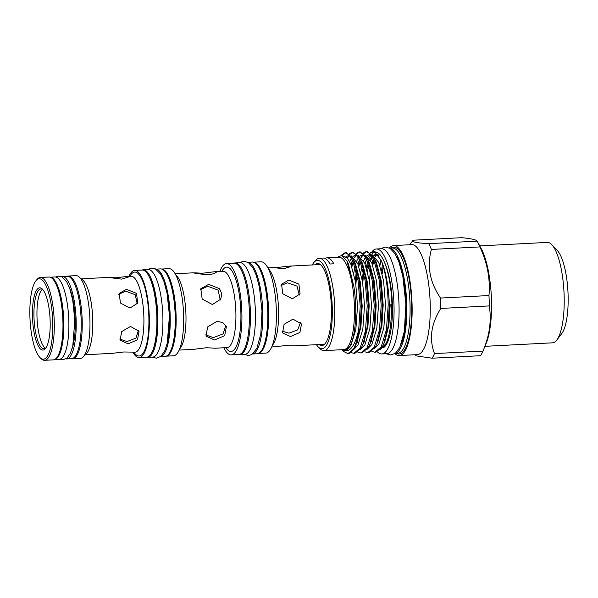<?xml version="1.0" encoding="UTF-8"?>
<svg xmlns="http://www.w3.org/2000/svg" width="598" height="598" viewBox="0 0 598 598"><rect width="100%" height="100%" fill="white"/><g stroke="black" fill="none" stroke-linecap="round" stroke-linejoin="round"><path stroke-width="0.9" d="M45.508 348.26A29.967 8.417 87 0 1 36.994 316.828A29.967 8.417 87 0 1 42.458 289.38M42.899 289.671A29.967 8.417 -93 0 0 40.926 288.969A29.967 8.417 -93 0 0 33.974 316.985A29.967 8.417 -93 0 0 44.028 348.821A29.967 8.417 -93 0 0 45.911 347.924M50.157 320.947A31.171 8.753 87 0 1 45.418 348.597A31.171 8.753 87 0 1 32.479 316.97A31.171 8.753 87 0 1 42.338 289.051A31.171 8.753 87 0 1 50.157 320.947M36.022 280.679L37.024 279.468A41.471 11.646 87 0 1 40.328 277.479A41.471 11.646 87 0 1 54.239 321.545A41.471 11.646 87 0 1 44.618 360.31A41.471 11.646 87 0 1 41.127 358.673L40.006 357.582A40.26 11.31 -93 0 0 52.736 321.522A40.26 11.31 -93 0 0 36.022 280.679A40.26 11.31 -93 0 0 29.9 316.387A40.26 11.31 -93 0 0 40.006 357.582M40.328 277.479L49.006 277.031A41.471 11.646 87 0 1 62.91 321.096A41.471 11.646 87 0 1 53.297 359.861L44.618 360.31M54.575 359.54A41.232 11.579 -93 0 0 63.807 321.029A41.232 11.579 -93 0 0 50.314 277.225M54.538 359.555L59.262 359.308A41.232 11.579 -93 0 0 68.822 320.767A41.232 11.579 -93 0 0 54.994 276.964L50.269 277.21M81.208 326.104A37.883 10.637 -93 0 0 81.171 319.863A37.883 10.637 -93 0 0 80.259 307.723M61.616 276.702A41.232 11.579 87 0 1 62.319 276.582L67.335 276.321A41.232 11.579 87 0 1 81.156 320.132A41.232 11.579 87 0 1 71.596 358.673L66.587 358.935A41.232 11.579 87 0 1 65.87 358.89M62.319 276.582A41.232 11.579 87 0 1 76.148 320.386A41.232 11.579 87 0 1 66.587 358.935M72.201 348.298A37.883 10.637 -93 0 0 75.198 320.177A37.883 10.637 -93 0 0 69.002 286.584M126.462 289.335L119.174 293.424L120.445 303.044L129.96 308.06L137.719 303.081L136.508 293.341L126.462 289.335M121.663 279.131L129.108 276.807L127.419 276.433L115.728 277.801L108.201 277.427L121.663 279.131M138.459 330.26L136 338.072L127.015 341.555L119.735 339.051M128.077 343.82L137.495 339.806L139.057 331.314L130.506 326.433L121.656 331.628L120.131 340.217L128.077 343.82M135.163 352.155L123.823 351.983L112.132 353.351L84.752 354.771M118.778 294.343L125.52 291.151L135.223 294.687L137.241 303.874M67.043 276.336A41.471 11.646 87 0 1 68.284 276.037L75.991 275.633A41.471 11.646 87 0 1 89.902 319.698A41.471 11.646 87 0 1 80.282 358.464L72.575 358.867A41.471 11.646 87 0 1 71.304 358.688M68.284 276.037A41.471 11.646 87 0 1 82.188 320.094A41.471 11.646 87 0 1 72.575 358.867M128.966 276.351A43.624 12.252 87 0 1 134.677 270.438A43.624 12.252 87 0 1 149.306 316.791A43.624 12.252 87 0 1 139.192 357.567A43.624 12.252 87 0 1 132.898 352.274M134.677 270.438L142.197 270.049A43.624 12.252 87 0 1 156.826 316.402A43.624 12.252 87 0 1 146.704 357.178L139.192 357.567M149.919 278.227A41.666 11.698 87 0 1 157.229 316.222A41.666 11.698 87 0 1 153.544 348.245M146.495 357.193A43.826 12.304 -93 0 0 147.684 357.327A43.826 12.304 -93 0 0 157.842 316.364A43.826 12.304 -93 0 0 143.146 269.803A43.826 12.304 -93 0 0 141.98 270.064M147.684 357.327L152.692 357.073A43.826 12.304 -93 0 0 162.858 316.103A43.826 12.304 -93 0 0 148.162 269.541L143.146 269.803M172.486 345.48A41.666 11.698 -93 0 0 175.543 315.273A41.666 11.698 -93 0 0 169.04 279.027M155.973 269.137L160.496 268.898A43.826 12.304 87 0 1 175.192 315.46A43.826 12.304 87 0 1 165.033 356.43L160.511 356.662M156.041 269.175A43.826 12.304 87 0 1 170.183 315.722A43.826 12.304 87 0 1 160.57 356.617M167.612 341.593A41.666 11.698 -93 0 0 169.57 315.587A41.666 11.698 -93 0 0 164.6 283.407M179.123 350.084L193.662 349.329L206.362 347.744L213.792 348.111M220.243 300.032L218.143 290.082L207.633 286.285L200.382 289.694M208.635 284.371L219.466 288.632L221.791 293.693L220.774 299.135L212.402 304.531L202.176 299.082L200.801 288.729L208.635 284.371M225.752 325.462L223.114 333.886L213.404 337.593L205.577 334.932M214.533 339.985L224.691 335.717L226.38 326.575L222.71 322.606L217.149 321.261L207.633 326.904L205.996 336.166L214.533 339.985M202.057 273.293C187.877 272.127 194.656 273.652 208.44 274.736L214.263 273.637L216.461 272.12L214.757 271.709L202.057 273.293L194.627 272.935M219.87 271.447A45.717 12.835 87 0 1 226.522 263.591A45.717 12.835 87 0 1 241.846 312.156A45.717 12.835 87 0 1 231.247 354.898A45.717 12.835 87 0 1 223.824 347.767M226.522 263.591L234.035 263.202A45.717 12.835 87 0 1 249.366 311.767A45.717 12.835 87 0 1 238.766 354.502L231.247 354.898M161.707 269.048A43.624 12.252 87 0 1 176.096 315.4A43.624 12.252 87 0 1 166.222 356.161M161.684 269.04L168.987 268.659A43.624 12.252 87 0 1 183.616 315.011A43.624 12.252 87 0 1 173.502 355.788L166.199 356.169M193.946 272.785L175.169 273.757M247.953 262.328A45.919 12.894 87 0 1 262.724 311.095A45.919 12.894 87 0 1 252.7 353.934M247.871 262.283L252.341 262.051A45.919 12.894 87 0 1 267.74 310.833A45.919 12.894 87 0 1 257.088 353.754L252.625 353.986M249.411 313.711A42.301 11.878 -93 0 0 249.366 311.498A42.301 11.878 -93 0 0 248.843 302.678M233.796 263.21A45.919 12.894 87 0 1 234.992 262.948A45.919 12.894 87 0 1 250.39 311.73A45.919 12.894 87 0 1 239.738 354.659A45.919 12.894 87 0 1 238.527 354.517M234.992 262.948L240 262.686A45.919 12.894 87 0 1 255.398 311.476A45.919 12.894 87 0 1 244.754 354.397L239.738 354.659M283.527 268.771L290.979 266.514L289.2 266.14L277.599 267.433L270.072 267.134L283.527 268.771M300.525 322.449L297.684 329.902L288.939 333.168L282.047 331.105M290.523 336.532L299.919 332.488L301.489 323.996L292.953 319.145L284.08 324.31L282.562 332.899L290.523 336.532M324.654 344.112A39.924 11.213 -93 0 1 323.712 344.306L293.334 345.876L285.807 345.577L271.701 346.997M292.347 298.798L300.091 293.842L298.88 284.102L288.841 280.073L281.546 284.177L282.817 293.797L292.347 298.798M281 285.575L287.444 282.764L296.997 286.15L299.306 295.091M320.543 264.667A39.924 11.213 -93 0 0 319.579 264.57L289.2 266.14M253.582 262.193A45.717 12.835 87 0 1 268.644 310.773A45.717 12.835 87 0 1 258.314 353.485L265.751 353.104A45.717 12.835 87 0 0 276.351 310.369A45.717 12.835 87 0 0 261.027 261.804L253.552 262.186M395.188 353.373L397.797 353.239A52.676 14.793 -93 0 0 410.011 303.993A52.676 14.793 -93 0 0 392.348 248.028L389.739 248.17M382.63 264.301A52.676 14.793 -93 0 0 381.472 270.625M395.285 353.298A52.676 14.793 -93 0 0 406.752 304.165A52.676 14.793 -93 0 0 389.844 248.23M396.534 353.298L396.631 353.351A53.499 15.025 -93 0 0 411.611 303.978A53.499 15.025 -93 0 0 391.174 248.035L391.092 248.095M383.258 266.334A53.499 15.025 -93 0 0 382.182 273.503M393.589 245.569L411.708 244.634A55.068 15.466 87 0 1 430.179 303.141A55.068 15.466 87 0 1 417.404 354.614L399.285 355.556A55.068 15.466 -93 0 0 412.059 304.076A55.068 15.466 -93 0 0 393.589 245.569A55.068 15.466 -93 0 0 389.395 247.976M440.502 298.051C429.813 282.286 426.785 266.088 431.412 249.433L479.88 246.922C487.348 262.814 490.375 279.019 488.97 295.539L440.502 298.051A63.552 17.843 87 0 1 440.719 303.261A63.552 17.843 87 0 1 440.808 308.441L489.284 305.929C491.638 320.67 489.538 335.717 482.967 351.078L434.499 353.59C428.93 338.984 431.038 323.929 440.808 308.441M428.699 243.663C415.894 242.908 410.759 241.749 413.293 240.202L461.761 237.69C471.351 238.617 476.486 239.768 477.167 241.151L428.699 243.663A63.552 17.843 87 0 1 431.412 249.433M409.398 244.754L413.293 240.202M479.745 245.905L547.282 242.407A50.277 14.12 87 0 1 551.812 244.687L557.351 250.517A43.841 12.311 87 0 1 568.1 295.113A43.841 12.311 87 0 1 561.657 333.714L556.753 340.09A50.277 14.12 87 0 1 552.485 342.826L484.948 346.324M551.812 244.687A50.277 14.12 87 0 1 564.146 295.823A50.277 14.12 87 0 1 556.753 340.09M479.88 246.922A63.552 17.843 -93 0 0 477.361 241.51L481.226 248.633A55.068 15.466 87 0 1 491.474 299.964A55.068 15.466 87 0 1 486.137 343.454L482.967 351.078A63.552 17.843 -93 0 1 480.56 355.698L432.092 358.209L416.275 355.892L415.094 354.734M489.284 305.929A63.552 17.843 -93 0 0 489.186 300.749A63.552 17.843 -93 0 0 488.97 295.539M372.053 251.653A52.549 14.756 87 0 1 376.374 248.977A52.549 14.756 87 0 1 393.992 304.816A52.549 14.756 87 0 1 381.808 353.941A52.549 14.756 87 0 1 377.383 351.871M369.504 280.985A52.549 14.756 87 0 1 370.476 271.671M372.031 263.479A52.549 14.756 87 0 1 373.354 258.844M374.52 255.809A52.549 14.756 87 0 1 374.797 255.189M376.374 248.977L381.382 248.723A52.549 14.756 87 0 1 399.008 304.554A52.549 14.756 87 0 1 386.816 353.687L381.808 353.941M401.206 344.164A50.643 14.217 -93 0 0 406.177 304.031A50.643 14.217 -93 0 0 396.676 256.699M381.27 260.564A50.643 14.217 -93 0 0 379.932 265.512M379.67 264.802A50.643 14.217 87 0 1 381.031 260.003M376.65 254.778A50.643 14.217 -93 0 0 375.544 256.886M374.116 260.541A50.643 14.217 -93 0 0 372.763 265.392M372.509 264.697A50.643 14.217 87 0 1 373.877 259.995M375.275 256.572A50.643 14.217 87 0 1 376.284 254.703M316.432 344.68A44.245 12.423 -93 0 0 318.278 346.982A44.245 12.423 -93 0 0 332.264 307.357A44.245 12.423 -93 0 0 313.898 262.47A44.245 12.423 -93 0 0 312.298 264.944M313.898 262.47L315.565 260.459A46.255 12.992 87 0 1 319.25 258.239A46.255 12.992 87 0 1 334.76 307.387A46.255 12.992 87 0 1 324.034 350.63A46.255 12.992 87 0 1 320.139 348.806L318.278 346.982M362.291 280.081L363.278 271.178M364.937 263.613L366.484 259.465M368.091 256.729L370.341 254.808M371.986 254.546L378.751 262.477L383.587 280.851L385.501 304.838L383.819 328.018L378.84 344.186L374.348 348.784M360.751 272.725L361.94 266.319M363.629 260.818L365.415 257.357M366.88 255.66L369.175 254.651L371.358 255.286M366.111 251.586L367.232 251.526L373.675 257.207L376.441 262.597L381.27 280.97L383.183 304.958L381.92 325.447L377.981 341.316L375.29 347.281L368.951 352.536L367.837 352.596L374.169 347.341L379.446 330.074L381.195 305.316L379.117 279.692L373.914 260.07L370.14 253.724L366.111 251.586L363.24 253.044M355.302 280.447L356.281 271.544M357.94 263.98L359.488 259.824M361.095 257.088L363.352 255.167M364.989 254.905L371.754 262.836L376.591 281.217L378.504 305.204L376.822 328.384L371.844 344.553L367.351 349.142M353.754 273.092L354.943 266.678M356.64 261.184L358.419 257.723M359.884 256.026L362.179 255.01L364.361 255.645M359.114 251.945L360.235 251.893L366.679 257.574L369.444 262.956L374.281 281.337L376.194 305.324L374.931 325.813L370.984 341.675L368.293 347.647L361.962 352.895L360.841 352.955L367.172 347.7L372.449 330.432L374.206 305.675L372.12 280.058L366.918 260.429L363.15 254.09L359.114 251.945L356.244 253.403M350.951 264.338L352.491 260.19M354.106 257.454L356.356 255.533M357.993 255.264L364.765 263.202L369.594 281.576L371.508 305.563L369.833 328.743L364.855 344.911L360.355 349.509M349.643 261.543L351.422 258.082M352.887 256.385L355.19 255.376L357.365 256.011M352.117 252.311L353.239 252.251L359.69 257.932L362.448 263.322L367.284 281.695L369.198 305.683L367.934 326.172L363.988 342.034L361.297 348.006L354.965 353.261L353.844 353.321L360.175 348.066L365.453 330.799L367.209 306.041L365.124 280.417L359.921 260.795L356.154 254.449L352.117 252.311L349.247 253.769M347.109 257.813L349.359 255.892M350.996 255.63L357.768 263.561L362.605 281.942L364.511 305.929L362.837 329.109L357.858 345.278L353.366 349.867M345.898 256.751L348.193 255.735L350.368 256.37M345.128 252.67L346.242 252.618L352.693 258.299L355.451 263.681L360.288 282.062L362.201 306.049L360.938 326.538L356.991 342.4L354.3 348.365L347.969 353.62A50.479 14.173 -93 0 0 358.703 329.648L360.213 306.4L358.135 280.783L352.925 261.154L349.157 254.815L345.128 252.67L341.279 255.279M342.96 256.004L347.266 257.985L350.772 263.927L355.608 282.301L357.522 306.288L355.84 329.468L350.862 345.637L344.807 350.563M336.973 257.327L341.877 255.451L346.922 260.907L348.462 264.047L353.904 286.689A47.264 13.268 87 0 1 355.675 306.385A47.264 13.268 87 0 1 344.717 350.57A47.264 13.268 87 0 1 342.557 350.069C349.568 353.254 354.95 346.451 358.703 329.648M364.698 342.049L364.182 341.062M357.701 342.407L357.185 341.421M319.063 344.545A41.083 11.534 -93 0 0 323.757 344.874A41.083 11.534 -93 0 0 331.367 307.155A41.083 11.534 -93 0 0 319.571 263.995A41.083 11.534 -93 0 0 314.929 264.809M358.905 266.484L360.153 261.341M361.506 257.551L362.373 255.765M363.823 253.567L366.671 251.601M373.675 257.207L375.028 260.01L380.238 279.64L382.316 305.257L380.993 327.203L376.792 344.156M359.518 259.891L358.195 264.6M356.714 273.398L355.922 284.371M351.908 266.843L353.156 261.707M354.509 257.917L355.376 256.123M356.827 253.933L359.675 251.967M366.679 257.574L368.039 260.377L373.242 279.999L375.32 305.623L374.004 327.562L369.803 344.515M352.521 260.25L351.205 264.959M347.52 258.276L348.38 256.49M349.837 254.292L352.685 252.326M359.69 257.932L361.043 260.735L366.245 280.365L368.331 305.982L367.008 327.928L362.807 344.882M342.161 255.563L345.689 252.692M352.693 258.299L354.046 261.102L359.249 280.724L361.334 306.34L360.011 328.287L355.81 345.24M374.408 251.623L376.867 252.416A49.372 13.866 -93 0 1 391.937 304.674L389.313 304.898L387.99 326.837L383.789 343.79L382.279 346.922L375.948 352.17L374.826 352.229L381.158 346.975L386.435 329.707L388.192 304.95C387.848 286.39 385.508 271.507 381.158 260.302L374.408 251.623L370.326 252.76M371.844 351.445L374.826 352.229M364.847 351.811L367.837 352.596M357.851 352.17L360.841 352.955M350.854 352.536L353.844 353.321M341.757 349.718L343.499 351.43L347.916 353.627A50.479 14.173 -93 0 0 347.969 353.62L347.969 353.62M324.034 350.63L343.701 349.613A46.255 12.992 -93 0 0 354.427 306.37A46.255 12.992 -93 0 0 338.916 257.222L326.964 257.843A46.255 12.992 -93 0 0 325.058 258.456M346.922 260.907L353.904 286.689M319.25 258.239L323.107 258.044A46.255 12.992 -93 0 1 329.969 263.995L333.826 263.8A46.255 12.992 -93 0 0 326.964 257.843M383.393 347.73A46.921 13.178 -93 0 0 392.4 304.457A46.921 13.178 -93 0 0 384.544 262.462M378.19 254.838A46.921 13.178 -93 0 0 376.665 254.606L375.507 254.666A46.921 13.178 -93 0 0 373.72 255.197M376.09 254.681A46.921 13.178 -93 0 0 374.228 255.57M372.569 257.297A46.921 13.178 -93 0 0 370.693 260.579M368.854 265.706A46.921 13.178 -93 0 0 367.523 271.485M379.05 256.131A46.921 13.178 -93 0 0 375.507 254.666M372.12 256.497A46.921 13.178 -93 0 0 370.095 259.495M368.263 263.92A46.921 13.178 -93 0 0 366.858 269.107M389.335 304.89A50.479 14.173 -93 0 0 381.158 260.302M375.604 252.207A49.372 13.866 -93 0 0 371.739 254.232M371.037 255.099A49.372 13.866 -93 0 0 369.25 258.172M367.658 262.26A49.372 13.866 -93 0 0 366.305 267.313M366.948 258.299L365.146 264.129M363.636 272.681L362.784 283.116M380.403 349.628L385.942 343.633A47.264 13.268 -93 0 0 391.339 304.726M390.18 304.823L388.902 325.192L384.97 340.95L383.789 343.79M385.942 343.633L381.345 348.425M371.694 341.682L371.179 340.696M434.499 353.59A63.552 17.843 87 0 1 432.092 358.209M394.867 353.597A55.068 15.466 -93 0 0 399.285 355.556M80.917 278.982A38.01 10.674 87 0 1 92.735 319.28A38.01 10.674 87 0 1 84.841 354.621M135.043 352.162A38.01 10.674 -93 0 0 143.856 316.626A38.01 10.674 -93 0 0 131.112 276.246L131.231 276.239M129.938 276.306A42.032 11.803 87 0 1 148.857 316.686A42.032 11.803 87 0 1 133.87 352.222M227.12 347.595L227.008 347.602A38.212 10.727 -93 0 0 235.866 311.879A38.212 10.727 -93 0 0 223.054 271.283L223.174 271.275M221.865 271.343A42.234 11.863 87 0 1 240.859 311.939A42.234 11.863 87 0 1 225.812 347.662M175.767 274.863A38.212 10.727 87 0 1 185.941 314.466A38.212 10.727 87 0 1 179.609 348.926M268.39 268.816A39.924 11.213 87 0 1 278.563 309.801A39.924 11.213 87 0 1 272.359 345.367M55.711 277.001L58.582 276.112L61.833 276.807L66.789 281.964L69.869 288.931L72.717 300.114L74.832 320.341L72.777 346.04L70.415 353.239L67.081 358.015L62.992 359.779L59.964 359.196M80.82 278.847L108.201 277.427M127.419 276.433L131.112 276.246M147.669 269.563L151.78 268.024L155.188 268.719L160.578 274.071L163.949 281.441L167.066 293.319L169.458 315.662L167.238 343.289L164.682 351.041L160.899 356.356L156.407 358.209L152.206 357.096M214.757 271.709L223.054 271.283M244.208 354.427L248.484 355.533L251.803 354.524L256.856 348.425L260.818 333.99L261.999 311.035L259.48 287.526L256.213 275.125L252.737 267.5L248.364 262.589L243.648 261.169L239.462 262.716M267.568 267.261L270.072 267.134M385.987 353.724L390.786 355.01L395.487 353.149L399.763 347.52L404.39 331.24L405.855 304.12L402.813 276.306L398.993 262.193L394.979 253.649L390.105 248.394L385.112 246.996L380.552 248.761M376.052 254.688L375.223 256.512M214.473 348.253L227.008 347.602"/></g></svg>
